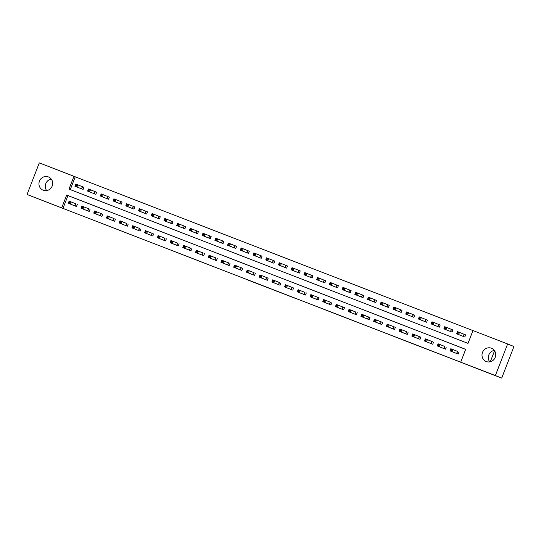 <?xml version="1.0" encoding="UTF-8"?>
<svg xmlns="http://www.w3.org/2000/svg" width="541" height="541" viewBox="0 0 541 541"><rect width="100%" height="100%" fill="white"/><g stroke="black" fill="none" stroke-linecap="round" stroke-linejoin="round"><path stroke-width="0.81" d="M284.789 294.297L294.615 298.098L284.789 294.297M48.406 176.927A7.141 6.823 111.8 0 1 52.166 186.084A7.141 6.823 111.8 0 1 43.158 190.222A7.141 6.823 111.8 0 1 39.473 181.086A7.141 6.823 111.8 0 1 48.406 176.927M491.444 348.221A7.141 6.823 111.8 0 1 495.204 357.378A7.141 6.823 111.8 0 1 486.203 361.51A7.141 6.823 111.8 0 1 482.511 352.38A7.141 6.823 111.8 0 1 491.444 348.221M246.764 279.569L258.551 284.153L246.764 279.569M507.627 343.968L513.95 346.504L501.696 378.098L27.05 194.496L39.304 162.902L73.968 176.305L68.998 189.113L467.999 343.373L472.962 330.565L507.627 343.968L495.373 375.562L460.709 362.159L465.679 349.351L66.678 195.091L61.715 207.9L27.05 194.496M501.696 378.098L495.373 375.562M465.673 349.371L67.943 195.599L62.979 208.407L460.709 362.159M62.979 208.407L61.715 207.9M272.366 289.489L283.45 293.777L272.387 289.435M270.412 288.738L255.413 282.869L270.412 288.738M490.302 361.767L494.575 350.757M451.654 349.77L450.842 349.452L450.511 350.311L451.322 350.622L451.654 349.77L452.844 349.5L452.019 351.63L449.977 350.845L450.809 348.708L457.686 351.434M459.005 351.948L458.18 354.078L453.29 352.171M438.934 344.847L438.115 344.536L437.784 345.388L438.602 345.706L438.934 344.847L440.124 344.576L439.292 346.713L437.256 345.922L438.082 343.792L444.959 346.517M446.284 347.024L445.453 349.161L440.563 347.268M426.207 339.931L425.395 339.613L425.064 340.472L425.882 340.783L426.207 339.931L427.397 339.66L426.572 341.79L424.529 341.006L425.361 338.869L432.239 341.594M433.557 342.108L432.732 344.245L427.843 342.331M415.123 337.415L420.005 339.322L420.837 337.185L419.518 336.678M400.766 330.091L399.948 329.78L399.616 330.632L400.435 330.943L400.766 330.091L401.949 329.821L401.124 331.958L399.082 331.166L399.914 329.029L406.791 331.761M408.11 332.269L407.285 334.406L402.396 332.492M389.676 327.575L394.558 329.483L395.39 327.352L394.071 326.838M375.319 320.252L374.5 319.941L374.169 320.793L374.987 321.111L375.319 320.252L376.502 319.981L375.677 322.118L373.635 321.327L374.467 319.197L381.344 321.922M382.663 322.429L381.838 324.566L376.942 322.673M364.228 317.736L369.111 319.643L369.943 317.513L368.624 316.999M349.871 310.412L349.053 310.101L348.722 310.953L349.54 311.271L349.871 310.412L351.055 310.142L350.23 312.279L348.188 311.488L349.019 309.357L355.897 312.083M357.216 312.59L356.391 314.727L351.501 312.82M338.781 307.897L343.663 309.81L344.495 307.673L343.177 307.16M324.424 300.58L323.606 300.262L323.275 301.114L324.093 301.432L324.424 300.58L325.608 300.302L324.783 302.439L322.74 301.648L323.572 299.518L330.45 302.243M331.768 302.75L330.943 304.887L326.047 302.994M313.334 298.057L318.216 299.971L319.048 297.834L317.729 297.327M298.977 290.74L298.159 290.422L297.827 291.274L298.646 291.592L298.977 290.74L300.16 290.47L299.335 292.6L297.293 291.815L298.125 289.678L305.002 292.404M306.321 292.918L305.496 295.048L300.6 293.161M287.886 288.225L292.769 290.132L293.601 287.995L292.282 287.487M273.53 280.901L272.711 280.583L272.38 281.442L273.198 281.753L273.53 280.901L274.713 280.63L273.888 282.76L271.846 281.976L272.678 279.839L279.555 282.564M280.874 283.078L280.049 285.208L275.153 283.322M262.439 278.385L267.322 280.292L268.153 278.155L266.835 277.648M248.082 271.061L247.264 270.743L246.933 271.602L247.751 271.913L248.082 271.061L249.266 270.791L248.441 272.921L246.405 272.137L247.23 270L254.108 272.725M255.426 273.239L254.601 275.376L249.705 273.482M236.992 268.546L241.874 270.453L242.706 268.316L241.387 267.809M222.635 261.222L221.817 260.911L221.485 261.763L222.304 262.074L222.635 261.222L223.818 260.951L222.993 263.088L220.958 262.297L221.783 260.16L228.66 262.892M229.979 263.399L229.154 265.536L224.265 263.623M209.908 256.306L209.096 255.988L208.765 256.84L209.577 257.158L209.908 256.306L211.098 256.035L210.273 258.165L208.231 257.381L209.056 255.244L215.94 257.969M217.259 258.483L216.427 260.613L211.545 258.706M197.188 251.382L196.369 251.071L196.038 251.923L196.856 252.241L197.188 251.382L198.378 251.112L197.546 253.249L195.511 252.458L196.336 250.327L203.213 253.053M204.532 253.56L203.707 255.697L198.811 253.803M184.461 246.466L183.649 246.148L183.318 247.007L184.129 247.318L184.461 246.466L185.651 246.196L184.826 248.326L182.784 247.541L183.615 245.404L190.493 248.13M191.812 248.644L190.987 250.774L186.097 248.867M171.74 241.543L170.922 241.232L170.591 242.084L171.409 242.402L171.74 241.543L172.931 241.272L172.099 243.409L170.063 242.618L170.888 240.488L177.766 243.213M179.085 243.72L178.26 245.857L173.363 243.964M159.013 236.627L158.202 236.309L157.871 237.168L158.682 237.479L159.013 236.627L160.204 236.356L159.379 238.486L157.336 237.702L158.168 235.565L165.046 238.29M166.364 238.804L165.539 240.941L160.65 239.027M146.293 231.71L145.475 231.392L145.144 232.245L145.962 232.562L146.293 231.71L147.483 231.433L146.652 233.57L144.616 232.779L145.441 230.649L152.319 233.374M153.637 233.881L152.812 236.018L147.916 234.125M133.566 226.787L132.755 226.476L132.423 227.328L133.235 227.639L133.566 226.787L134.756 226.517L133.931 228.654L131.889 227.862L132.721 225.725L139.598 228.458M140.917 228.965L140.092 231.102L135.203 229.188M120.846 221.871L120.028 221.553L119.696 222.405L120.515 222.723L120.846 221.871L122.036 221.6L121.204 223.731L119.169 222.946L119.994 220.809L126.871 223.534M128.197 224.048L127.365 226.179L122.469 224.292M108.119 216.948L107.307 216.637L106.976 217.489L107.787 217.807L108.119 216.948L109.309 216.677L108.484 218.814L106.442 218.023L107.274 215.893L114.151 218.618M115.47 219.125L114.645 221.262L109.755 219.355M95.399 212.031L94.58 211.714L94.249 212.572L95.067 212.884L95.399 212.031L96.589 211.761L95.757 213.891L93.721 213.107L94.547 210.97L101.424 213.695M102.749 214.209L101.918 216.339L97.028 214.432M82.672 207.108L81.86 206.797L81.529 207.649L82.34 207.967L82.672 207.108L83.862 206.838L83.037 208.975L80.994 208.184L81.826 206.053L88.704 208.779M90.022 209.286L89.197 211.423L84.308 209.516M69.951 202.192L69.133 201.874L68.802 202.733L69.62 203.044L69.951 202.192L71.142 201.921L70.31 204.052L68.274 203.267L69.099 201.13L75.977 203.856M77.302 204.37L76.47 206.506L71.574 204.613M472.962 330.585L75.233 176.812L70.269 189.607M459.918 335.095L464.8 337.002L465.632 334.865L464.313 334.358M447.191 330.172L452.08 332.086L452.905 329.949L451.586 329.435M434.47 325.256L439.353 327.163L440.185 325.033L438.866 324.519M421.743 320.333L426.633 322.247L427.458 320.11L426.139 319.603M409.023 315.417L413.906 317.324L414.737 315.193L413.419 314.679M396.296 310.5L401.185 312.407L402.01 310.27L400.692 309.763M383.576 305.577L388.458 307.491L389.29 305.354L387.971 304.84M370.849 300.661L375.738 302.568L376.563 300.431L375.244 299.924M358.128 295.738L363.011 297.651L363.843 295.514L362.524 295.001M345.401 290.821L350.291 292.728L351.116 290.598L349.797 290.084M332.681 285.898L337.564 287.812L338.395 285.675L337.077 285.168M319.954 280.982L324.843 282.889L325.668 280.759L324.35 280.245M307.234 276.066L312.116 277.973L312.948 275.836L311.63 275.328M294.507 271.142L299.396 273.056L300.221 270.919L298.903 270.405M281.787 266.226L286.669 268.133L287.501 265.996L286.182 265.489M269.06 261.303L273.949 263.217L274.774 261.08L273.455 260.566M256.339 256.387L261.222 258.294L262.054 256.163L260.735 255.65M243.612 251.464L248.502 253.377L249.327 251.24L248.008 250.733M230.892 246.547L235.781 248.454L236.606 246.324L235.288 245.81M218.165 241.631L223.054 243.538L223.879 241.401L222.561 240.894M205.445 236.708L210.334 238.622L211.159 236.485L209.84 235.971M192.718 231.791L197.607 233.698L198.432 231.562L197.113 231.054M179.997 226.868L184.887 228.782L185.712 226.645L184.393 226.131M167.27 221.952L172.16 223.859L172.992 221.729L171.666 221.215M154.55 217.029L159.439 218.943L160.264 216.806L158.946 216.299M141.823 212.113L146.712 214.02L147.544 211.889L146.219 211.375M129.103 207.196L133.992 209.103L134.817 206.966L133.499 206.459M116.376 202.273L121.265 204.187L122.097 202.05L120.771 201.536M103.656 197.357L108.545 199.264L109.37 197.127L108.051 196.62M90.935 192.434L95.818 194.347L96.65 192.211L95.324 191.697M78.208 187.517L83.098 189.424L83.923 187.294L82.604 186.78M75.233 176.812L73.968 176.305M67.943 195.599L66.678 195.091M489.72 361.888A7.141 6.823 111.8 0 1 494.325 350.399M46.675 190.601A7.141 6.823 111.8 0 1 51.28 179.112M281.631 293.073L274.314 290.192L281.631 293.073M264.786 286.547L269.168 288.245L264.786 286.547M457.131 333.229L457.95 333.547L458.281 332.695L457.463 332.377L456.604 333.763L457.429 331.633L459.471 332.417L458.64 334.554L456.604 333.763L461.236 335.623M465.625 334.872L459.471 332.417L458.281 332.695M463.481 336.495L458.64 334.554L457.95 333.547M457.429 331.633L457.463 332.377M451.322 350.622L452.019 351.63L456.861 353.571M454.616 352.705L449.977 350.845L450.511 350.311M450.842 349.452L450.809 348.708M444.411 328.313L445.229 328.624L445.561 327.772L444.743 327.454L443.877 328.847L444.709 326.71L446.744 327.501L445.919 329.638L443.877 328.847L448.503 330.7M452.905 329.956L446.744 327.501L445.561 327.772M450.761 331.572L445.919 329.638L445.229 328.624M444.709 326.71L444.743 327.454M431.684 323.39L432.502 323.707L432.834 322.855L432.016 322.537L431.157 323.931L431.982 321.794L434.024 322.578L433.192 324.715L431.157 323.931L435.782 325.783M440.178 325.04L434.024 322.578L432.834 322.855M438.034 326.656L433.192 324.715L432.502 323.707M431.982 321.794L432.016 322.537M438.602 345.706L439.292 346.713L444.134 348.654M441.889 347.782L437.256 345.922L437.784 345.388M438.115 344.536L438.082 343.792M425.882 340.783L426.572 341.79L431.414 343.731M429.155 342.859L424.529 341.006L425.064 340.472M425.395 339.613L425.361 338.869M418.964 318.473L419.782 318.791L420.114 317.932L419.295 317.621L418.43 319.007L419.261 316.87L421.297 317.662L420.472 319.799L418.43 319.007L423.055 320.86M427.458 320.116L421.297 317.662L420.114 317.932M425.314 321.733L420.472 319.799L419.782 318.791M419.261 316.87L419.295 317.621M406.237 313.55L407.055 313.868L407.387 313.016L406.568 312.698L405.709 314.091L406.534 311.954L408.577 312.745L407.745 314.876L405.709 314.091L410.349 315.951M414.731 315.2L408.577 312.745L407.387 313.016M412.587 316.816L407.745 314.876L407.055 313.868M406.534 311.954L406.568 312.698M393.517 308.634L394.335 308.952L394.666 308.093L393.848 307.782L392.982 309.168L393.814 307.038L395.85 307.822L395.025 309.959L392.982 309.168L397.608 311.028M402.01 310.277L395.85 307.822L394.666 308.093M399.867 311.893L395.025 309.959L394.335 308.952M393.814 307.038L393.848 307.782M413.155 335.866L413.486 335.014L412.668 334.696L412.337 335.548L413.845 336.874L411.809 336.083L412.634 333.953L414.677 334.737L413.845 336.874L418.687 338.815M416.448 337.942L411.809 336.083L412.337 335.548M413.486 335.014L414.677 334.737L420.83 337.199M412.668 334.696L412.634 333.953M400.435 330.943L401.124 331.958L405.966 333.892M403.721 333.026L399.082 331.166L399.616 330.632M399.948 329.78L399.914 329.029M387.708 326.027L388.039 325.175L387.221 324.857L386.889 325.709L388.397 327.035L386.362 326.25L387.187 324.113L389.229 324.904L388.397 327.035L393.239 328.975M390.987 328.103L386.362 326.25L386.889 325.709M388.039 325.175L389.229 324.904L395.383 327.359M387.221 324.857L387.187 324.113M380.79 303.717L381.608 304.028L381.939 303.176L381.121 302.859L380.262 304.252L381.087 302.115L383.129 302.906L382.298 305.036L380.262 304.252L384.901 306.111M389.283 305.361L383.129 302.906L381.939 303.176M387.14 306.977L382.298 305.036L381.608 304.028M381.087 302.115L381.121 302.859M374.987 321.111L375.677 322.118L380.519 324.052M378.274 323.187L373.635 321.327L374.169 320.793M374.5 319.941L374.467 319.197M368.069 298.794L368.888 299.112L369.219 298.26L368.401 297.942L367.535 299.329L368.367 297.198L370.402 297.983L369.577 300.12L367.535 299.329L372.174 301.188M376.563 300.438L370.402 297.983L369.219 298.26M374.419 302.061L369.577 300.12L368.888 299.112M368.367 297.198L368.401 297.942M362.26 316.187L362.592 315.335L361.773 315.018L361.442 315.876L362.95 317.195L360.915 316.411L361.74 314.274L363.782 315.065L362.95 317.195L367.792 319.136M365.554 318.27L360.915 316.411L361.442 315.876M362.592 315.335L363.782 315.065L369.936 317.52M361.773 315.018L361.74 314.274M355.349 293.878L356.161 294.189L356.492 293.337L355.674 293.019L354.815 294.412L355.64 292.275L357.682 293.066L356.85 295.203L354.815 294.412L359.44 296.265M363.836 295.521L357.682 293.066L356.492 293.337M361.692 297.137L356.85 295.203L356.161 294.189M355.64 292.275L355.674 293.019M349.54 311.271L350.23 312.279L355.072 314.22M352.813 313.347L348.188 311.488L348.722 310.953M349.053 310.101L349.019 309.357M342.622 288.955L343.44 289.273L343.772 288.421L342.953 288.103L342.088 289.496L342.92 287.359L344.955 288.143L344.13 290.28L342.088 289.496L346.727 291.349M351.116 290.605L344.955 288.143L343.772 288.421M348.972 292.221L344.13 290.28L343.44 289.273M342.92 287.359L342.953 288.103M336.813 306.348L337.144 305.496L336.326 305.178L335.995 306.037L337.503 307.356L335.467 306.571L336.292 304.434L338.335 305.225L337.503 307.356L342.345 309.296M340.093 308.424L335.467 306.571L335.995 306.037M337.144 305.496L338.335 305.225L344.489 307.68M336.326 305.178L336.292 304.434M329.902 284.039L330.713 284.356L331.045 283.498L330.233 283.186L329.368 284.573L330.193 282.436L332.235 283.227L331.403 285.364L329.368 284.573L334.007 286.432M338.389 285.682L332.235 283.227L331.045 283.498M336.245 287.298L331.403 285.364L330.713 284.356M330.193 282.436L330.233 283.186M324.093 301.432L324.783 302.439L329.625 304.38M327.379 303.508L322.74 301.648L323.275 301.114M323.606 300.262L323.572 299.518M317.175 279.115L317.993 279.433L318.324 278.581L317.506 278.263L316.641 279.656L317.472 277.519L319.508 278.311L318.683 280.441L316.641 279.656L321.266 281.509M325.668 280.765L319.508 278.311L318.324 278.581M323.525 282.382L318.683 280.441L317.993 279.433M317.472 277.519L317.506 278.263M311.366 296.509L311.697 295.656L310.886 295.345L310.554 296.197L312.056 297.523L310.02 296.732L310.845 294.595L312.887 295.386L312.056 297.523L316.898 299.457M314.659 298.591L310.02 296.732L310.554 296.197M311.697 295.656L312.887 295.386L319.041 297.841M310.886 295.345L310.845 294.595M304.455 274.199L305.266 274.517L305.597 273.658L304.786 273.347L303.92 274.733L304.745 272.603L306.788 273.388L305.963 275.525L303.92 274.733L308.546 276.593M312.941 275.842L306.788 273.388L305.597 273.658M310.798 277.459L305.963 275.525L305.266 274.517M304.745 272.603L304.786 273.347M298.646 291.592L299.335 292.6L304.177 294.541M301.919 293.668L297.293 291.815L297.827 291.274M298.159 290.422L298.125 289.678M291.727 269.283L292.546 269.594L292.877 268.742L292.059 268.424L291.193 269.817L292.025 267.68L294.061 268.471L293.236 270.601L291.193 269.817L295.832 271.677M300.221 270.926L294.061 268.471L292.877 268.742M298.077 272.542L293.236 270.601L292.546 269.594M292.025 267.68L292.059 268.424M285.918 286.676L286.25 285.817L285.438 285.506L285.107 286.358L286.608 287.684L284.573 286.892L285.398 284.762L287.44 285.547L286.608 287.684L291.45 289.618M289.212 288.752L284.573 286.892L285.107 286.358M286.25 285.817L287.44 285.547L293.594 288.001M285.438 285.506L285.398 284.762M279.007 264.36L279.819 264.677L280.15 263.825L279.339 263.508L278.473 264.894L279.298 262.764L281.34 263.548L280.515 265.685L278.473 264.894L283.112 266.754M287.494 266.003L281.34 263.548L280.15 263.825M285.35 267.626L280.515 265.685L279.819 264.677M279.298 262.764L279.339 263.508M273.198 281.753L273.888 282.76L278.73 284.701M276.485 283.836L271.846 281.976L272.38 281.442M272.711 280.583L272.678 279.839M266.28 259.443L267.098 259.754L267.43 258.902L266.612 258.584L265.753 259.978L266.578 257.841L268.613 258.632L267.788 260.769L265.753 259.978L270.378 261.83M274.774 261.087L268.613 258.632L267.43 258.902M272.63 262.703L267.788 260.769L267.098 259.754M266.578 257.841L266.612 258.584M260.471 276.836L260.803 275.978L259.991 275.667L259.66 276.519L261.168 277.844L259.125 277.053L259.95 274.923L261.993 275.707L261.168 277.844L266.003 279.785M263.751 278.913L259.125 277.053L259.66 276.519M260.803 275.978L261.993 275.707L268.147 278.162M259.991 275.667L259.95 274.923M253.56 254.52L254.371 254.838L254.703 253.986L253.891 253.668L253.026 255.061L253.851 252.924L255.893 253.709L255.068 255.846L253.026 255.061L257.665 256.914M262.054 256.17L255.893 253.709L254.703 253.986M259.903 257.786L255.068 255.846L254.371 254.838M253.851 252.924L253.891 253.668M247.751 271.913L248.441 272.921L253.283 274.862M251.038 273.996L246.405 272.137L246.933 271.602M247.264 270.743L247.23 270M240.833 249.604L241.651 249.922L241.983 249.063L241.164 248.752L240.305 250.138L241.13 248.001L243.173 248.792L242.341 250.929L240.305 250.138L244.938 251.998M249.327 251.247L243.173 248.792L241.983 249.063M247.183 252.863L242.341 250.929L241.651 249.922M241.13 248.001L241.164 248.752M235.024 266.997L235.355 266.145L234.544 265.827L234.212 266.679L235.72 268.005L233.678 267.213L234.503 265.083L236.545 265.868L235.72 268.005L240.556 269.945M238.317 269.073L233.678 267.213L234.212 266.679M235.355 266.145L236.545 265.868L242.706 268.329M234.544 265.827L234.503 265.083M228.113 244.681L228.924 244.999L229.256 244.147L228.444 243.829L227.578 245.222L228.403 243.085L230.446 243.876L229.621 246.006L227.578 245.222L232.204 247.075M236.606 246.331L230.446 243.876L229.256 244.147M234.456 247.947L229.621 246.006L228.924 244.999M228.403 243.085L228.444 243.829M222.304 262.074L222.993 263.088L227.835 265.022M225.59 264.157L220.958 262.297L221.485 261.763M221.817 260.911L221.783 260.16M215.386 239.764L216.204 240.082L216.535 239.223L215.717 238.912L214.858 240.299L215.683 238.168L217.725 238.953L216.894 241.09L214.858 240.299L219.49 242.158M223.879 241.408L217.725 238.953L216.535 239.223M221.736 243.024L216.894 241.09L216.204 240.082M215.683 238.168L215.717 238.912M209.577 257.158L210.273 258.165L215.108 260.106M212.856 259.234L208.231 257.381L208.765 256.84M209.096 255.988L209.056 255.244M202.665 234.848L203.477 235.159L203.808 234.307L202.997 233.989L202.131 235.382L202.963 233.245L204.998 234.037L204.173 236.167L202.131 235.382L206.77 237.242M211.159 236.491L204.998 234.037L203.808 234.307M209.009 238.108L204.173 236.167L203.477 235.159M202.963 233.245L202.997 233.989M196.856 252.241L197.546 253.249L202.388 255.183M200.143 254.317L195.511 252.458L196.038 251.923M196.369 251.071L196.336 250.327M189.938 229.925L190.757 230.243L191.088 229.391L190.27 229.073L189.411 230.459L190.236 228.329L192.278 229.114L191.446 231.25L189.411 230.459L194.043 232.319M198.432 231.568L192.278 229.114L191.088 229.391M196.288 233.191L191.446 231.25L190.757 230.243M190.236 228.329L190.27 229.073M184.129 247.318L184.826 248.326L189.661 250.267M187.423 249.401L182.784 247.541L183.318 247.007M183.649 246.148L183.615 245.404M177.218 225.009L178.03 225.32L178.361 224.468L177.549 224.15L176.684 225.543L177.516 223.406L179.551 224.197L178.726 226.334L176.684 225.543L181.309 227.396M185.712 226.652L179.551 224.197L178.361 224.468M183.561 228.268L178.726 226.334L178.03 225.32M177.516 223.406L177.549 224.15M171.409 242.402L172.099 243.409L176.941 245.35M174.689 244.478L170.063 242.618L170.591 242.084M170.922 241.232L170.888 240.488M164.491 220.086L165.309 220.403L165.641 219.551L164.822 219.233L163.964 220.627L164.789 218.49L166.831 219.274L165.999 221.411L163.964 220.627L168.596 222.479M172.985 221.736L166.831 219.274L165.641 219.551M170.841 223.352L165.999 221.411L165.309 220.403M164.789 218.49L164.822 219.233M158.682 237.479L159.379 238.486L164.214 240.427M161.975 239.562L157.336 237.702L157.871 237.168M158.202 236.309L158.168 235.565M151.771 215.169L152.582 215.487L152.914 214.628L152.102 214.317L151.237 215.703L152.068 213.567L154.104 214.358L153.279 216.495L151.237 215.703L155.876 217.563M160.264 216.813L154.104 214.358L152.914 214.628M158.114 218.429L153.279 216.495L152.582 215.487M152.068 213.567L152.102 214.317M145.962 232.562L146.652 233.57L151.494 235.511M149.248 234.638L144.616 232.779L145.144 232.245M145.475 231.392L145.441 230.649M139.044 210.246L139.862 210.564L140.193 209.712L139.375 209.394L138.516 210.787L139.341 208.65L141.384 209.441L140.552 211.572L138.516 210.787L143.142 212.64M147.537 211.896L141.384 209.441L140.193 209.712M145.394 213.512L140.552 211.572L139.862 210.564M139.341 208.65L139.375 209.394M133.235 227.639L133.931 228.654L138.767 230.588M136.515 229.715L131.889 227.862L132.423 227.328M132.755 226.476L132.721 225.725M126.324 205.33L127.135 205.648L127.466 204.789L126.655 204.478L125.789 205.864L126.621 203.734L128.657 204.518L127.832 206.655L125.789 205.864L130.428 207.724M134.817 206.973L128.657 204.518L127.466 204.789M132.667 208.589L127.832 206.655L127.135 205.648M126.621 203.734L126.655 204.478M120.515 222.723L121.204 223.731L126.046 225.671M123.801 224.806L119.169 222.946L119.696 222.405M120.028 221.553L119.994 220.809M113.596 200.413L114.415 200.725L114.746 199.872L113.928 199.555L113.069 200.948L113.894 198.811L115.936 199.602L115.105 201.732L113.069 200.948L117.701 202.807M122.09 202.057L115.936 199.602L114.746 199.872M119.946 203.673L115.105 201.732L114.415 200.725M113.894 198.811L113.928 199.555M107.787 217.807L108.484 218.814L113.319 220.748M111.081 219.883L106.442 218.023L106.976 217.489M107.307 216.637L107.274 215.893M100.876 195.49L101.688 195.808L102.019 194.956L101.208 194.638L100.342 196.025L101.174 193.894L103.209 194.679L102.384 196.816L100.342 196.025L104.968 197.884M109.37 197.134L103.209 194.679L102.019 194.956M107.219 198.757L102.384 196.816L101.688 195.808M101.174 193.894L101.208 194.638M95.067 212.884L95.757 213.891L100.599 215.832M98.347 214.96L93.721 213.107L94.249 212.572M94.58 211.714L94.547 210.97M88.149 190.574L88.967 190.885L89.299 190.033L88.481 189.715L87.622 191.108L88.447 188.971L90.489 189.763L89.657 191.899L87.622 191.108L92.254 192.968M96.643 192.217L90.489 189.763L89.299 190.033M94.499 193.834L89.657 191.899L88.967 190.885M88.447 188.971L88.481 189.715M82.34 207.967L83.037 208.975L87.872 210.916M85.62 210.043L80.994 208.184L81.529 207.649M81.86 206.797L81.826 206.053M75.429 185.651L76.24 185.969L76.572 185.117L75.76 184.799L74.895 186.192L75.726 184.055L77.762 184.839L76.937 186.976L74.895 186.192L79.534 188.045M83.923 187.301L77.762 184.839L76.572 185.117M81.772 188.917L76.937 186.976L76.24 185.969M75.726 184.055L75.76 184.799M69.62 203.044L70.31 204.052L75.152 205.993M72.9 205.12L68.274 203.267L68.802 202.733M69.133 201.874L69.099 201.13M464.225 334.324L463.394 336.461M464.07 334.264L463.245 336.401M456.618 353.476L457.449 351.339M456.773 353.537L457.598 351.4M451.498 329.408L450.673 331.538M451.35 329.347L450.518 331.477M438.778 324.485L437.946 326.622M438.623 324.424L437.797 326.561M443.897 348.56L444.722 346.423M444.046 348.62L444.878 346.483M431.17 343.636L432.002 341.506M431.326 343.697L432.151 341.56M426.051 319.569L425.226 321.699M425.902 319.508L425.07 321.638M413.331 314.646L412.506 316.783M413.175 314.585L412.35 316.722M400.604 309.729L399.779 311.866M400.455 309.668L399.623 311.805M418.45 338.72L419.275 336.583M418.599 338.781L419.431 336.644M405.723 333.797L406.555 331.667M405.878 333.858L406.704 331.728M393.003 328.881L393.828 326.744M393.151 328.942L393.983 326.805M387.883 304.806L387.058 306.943M387.728 304.745L386.903 306.882M380.276 323.958L381.107 321.827M380.431 324.018L381.256 321.888M375.156 299.89L374.331 302.027M375.008 299.829L374.176 301.966M367.555 319.041L368.38 316.904M367.711 319.102L368.536 316.965M362.436 294.973L361.611 297.104M362.281 294.913L361.456 297.043M354.828 314.125L355.66 311.988M354.984 314.186L355.809 312.049M349.716 290.05L348.884 292.187M349.56 289.99L348.729 292.126M342.108 309.202L342.933 307.072M342.264 309.263L343.089 307.126M336.989 285.134L336.164 287.264M336.833 285.073L336.008 287.203M329.381 304.285L330.213 302.149M329.537 304.346L330.362 302.209M324.269 280.211L323.437 282.348M324.113 280.15L323.281 282.287M316.661 299.362L317.486 297.232M316.816 299.423L317.641 297.293M311.542 275.295L310.717 277.432M311.386 275.234L310.561 277.371M303.934 294.446L304.766 292.309M304.089 294.507L304.921 292.37M298.821 270.372L297.99 272.508M298.666 270.311L297.834 272.448M291.214 289.523L292.039 287.393M291.369 289.584L292.194 287.454M286.094 265.455L285.269 267.592M285.939 265.394L285.114 267.531M278.487 284.607L279.318 282.47M278.642 284.667L279.474 282.53M273.374 260.539L272.542 262.669M273.219 260.478L272.387 262.608M265.766 279.69L266.591 277.553M265.922 279.751L266.747 277.614M260.647 255.616L259.822 257.753M260.491 255.555L259.666 257.692M253.039 274.767L253.871 272.637M253.195 274.828L254.027 272.691M247.927 250.699L247.095 252.83M247.771 250.639L246.939 252.769M240.319 269.851L241.144 267.714M240.475 269.912L241.3 267.775M235.2 245.776L234.375 247.913M235.044 245.715L234.219 247.852M227.592 264.928L228.424 262.798M227.747 264.989L228.579 262.858M222.479 240.86L221.648 242.997M222.324 240.799L221.499 242.936M214.872 260.011L215.697 257.874M215.027 260.072L215.852 257.935M209.752 235.937L208.927 238.074M209.597 235.876L208.772 238.013M202.145 255.088L202.976 252.958M202.3 255.149L203.132 253.019M197.032 231.021L196.2 233.157M196.877 230.96L196.052 233.097M189.424 250.172L190.249 248.035M189.58 250.233L190.405 248.096M184.305 226.104L183.48 228.234M184.15 226.043L183.325 228.174M176.704 245.256L177.529 243.119M176.853 245.316L177.685 243.18M171.585 221.181L170.753 223.318M171.429 221.12L170.604 223.257M163.977 240.332L164.802 238.202M164.133 240.393L164.958 238.256M158.858 216.265L158.033 218.395M158.709 216.204L157.877 218.334M151.257 235.416L152.082 233.279M151.406 235.477L152.237 233.34M146.138 211.342L145.306 213.479M145.982 211.281L145.157 213.418M138.53 230.493L139.362 228.363M138.685 230.554L139.51 228.424M133.411 206.425L132.586 208.562M133.262 206.364L132.43 208.501M125.81 225.577L126.635 223.44M125.958 225.638L126.79 223.501M120.69 201.502L119.859 203.639M120.535 201.441L119.71 203.578M113.083 220.654L113.914 218.523M113.238 220.714L114.063 218.584M107.963 196.586L107.138 198.723M107.815 196.525L106.983 198.662M100.362 215.737L101.187 213.6M100.511 215.798L101.343 213.661M95.243 191.67L94.411 193.8M95.088 191.609L94.262 193.739M87.635 210.821L88.467 208.684M87.791 210.882L88.616 208.745M82.516 186.746L81.691 188.883M82.367 186.686L81.535 188.823M74.915 205.898L75.74 203.768M75.064 205.959L75.896 203.822"/></g></svg>
